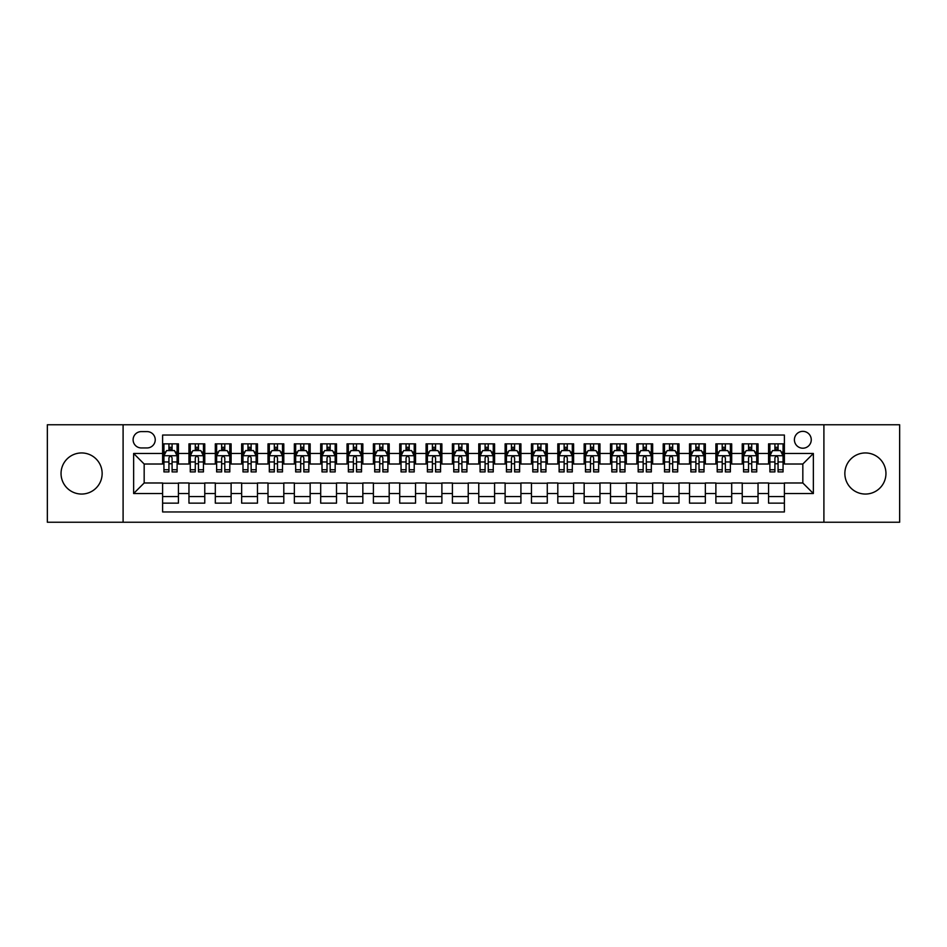 <?xml version="1.0" encoding="UTF-8"?>
<svg xmlns="http://www.w3.org/2000/svg" width="947" height="947" viewBox="0 0 947 947"><rect width="100%" height="100%" fill="white"/><g stroke="black" fill="none" stroke-linecap="round" stroke-linejoin="round"><path stroke-width="1.42" d="M865.404 452.95A20.55 20.55 0 0 0 844.854 473.5A20.55 20.55 0 0 0 865.404 494.05A20.55 20.55 0 0 0 885.954 473.5A20.55 20.55 0 0 0 865.404 452.95M81.596 452.95A20.55 20.55 0 0 0 61.046 473.5A20.55 20.55 0 0 0 81.596 494.05A20.55 20.55 0 0 0 102.146 473.5A20.55 20.55 0 0 0 81.596 452.95M802.831 431.347A8.428 8.428 0 0 0 794.403 439.775A8.428 8.428 0 0 0 802.831 448.203A8.428 8.428 0 0 0 811.259 439.775A8.428 8.428 0 0 0 802.831 431.347M823.902 522.235L899.65 522.235L899.65 424.765L823.902 424.765L823.902 522.235L123.098 522.235L123.098 424.765L47.35 424.765L47.35 522.235L123.098 522.235M784.388 443.859L768.573 443.859L768.573 453.483L758.038 453.483L758.038 464.018L768.573 464.018L768.573 453.483M758.038 453.483L758.038 443.859L742.235 443.859L742.235 453.483L731.688 453.483L731.688 464.018L742.235 464.018L742.235 453.483M731.688 453.483L731.688 443.859L715.885 443.859L715.885 453.483L705.349 453.483L705.349 464.018L715.885 464.018L715.885 453.483M705.349 453.483L705.349 443.859L689.534 443.859L689.534 453.483L678.999 453.483L678.999 464.018L689.534 464.018L689.534 453.483M678.999 453.483L678.999 443.859L663.196 443.859L663.196 453.483L652.649 453.483L652.649 464.018L663.196 464.018L663.196 453.483M652.649 453.483L652.649 443.859L636.846 443.859L636.846 453.483L626.31 453.483L626.31 464.018L636.846 464.018L636.846 453.483M626.31 453.483L626.31 443.859L610.495 443.859L610.495 453.483L599.96 453.483L599.96 464.018L610.495 464.018L610.495 453.483M599.96 453.483L599.96 443.859L584.157 443.859L584.157 453.483L573.61 453.483L573.61 464.018L584.157 464.018L584.157 453.483M573.61 453.483L573.61 443.859L557.807 443.859L557.807 453.483L547.271 453.483L547.271 464.018L557.807 464.018L557.807 453.483M547.271 453.483L547.271 443.859L531.456 443.859L531.456 453.483L520.921 453.483L520.921 464.018L531.456 464.018L531.456 453.483M520.921 453.483L520.921 443.859L505.118 443.859L505.118 453.483L494.583 453.483L494.583 464.018L505.118 464.018L505.118 453.483M494.583 453.483L494.583 443.859L478.768 443.859L478.768 453.483L468.232 453.483L468.232 464.018L478.768 464.018L478.768 453.483M468.232 453.483L468.232 443.859L452.417 443.859L452.417 453.483L441.882 453.483L441.882 464.018L452.417 464.018L452.417 453.483M441.882 453.483L441.882 443.859L426.079 443.859L426.079 453.483L415.544 453.483L415.544 464.018L426.079 464.018L426.079 453.483M415.544 453.483L415.544 443.859L399.729 443.859L399.729 453.483L389.193 453.483L389.193 464.018L399.729 464.018L399.729 453.483M389.193 453.483L389.193 443.859L373.39 443.859L373.39 453.483L362.843 453.483L362.843 464.018L373.39 464.018L373.39 453.483M362.843 453.483L362.843 443.859L347.04 443.859L347.04 453.483L336.505 453.483L336.505 464.018L347.04 464.018L347.04 453.483M336.505 453.483L336.505 443.859L320.69 443.859L320.69 453.483L310.154 453.483L310.154 464.018L320.69 464.018L320.69 453.483M310.154 453.483L310.154 443.859L294.351 443.859L294.351 453.483L283.804 453.483L283.804 464.018L294.351 464.018L294.351 453.483M283.804 453.483L283.804 443.859L268.001 443.859L268.001 453.483L257.466 453.483L257.466 464.018L268.001 464.018L268.001 453.483M257.466 453.483L257.466 443.859L241.651 443.859L241.651 453.483L231.115 453.483L231.115 464.018L241.651 464.018L241.651 453.483M231.115 453.483L231.115 443.859L215.312 443.859L215.312 453.483L204.765 453.483L204.765 464.018L215.312 464.018L215.312 453.483M204.765 453.483L204.765 443.859L188.962 443.859L188.962 464.018L178.427 464.018L178.427 443.859L162.612 443.859M162.612 503.141L178.427 503.141L178.427 482.982L188.962 482.982L188.962 503.141L204.765 503.141L204.765 482.982L215.312 482.982L215.312 493.517L204.765 493.517M215.312 493.517L215.312 503.141L231.115 503.141L231.115 482.982L241.651 482.982L241.651 493.517L231.115 493.517M241.651 493.517L241.651 503.141L257.466 503.141L257.466 482.982L268.001 482.982L268.001 493.517L257.466 493.517M268.001 493.517L268.001 503.141L283.804 503.141L283.804 482.982L294.351 482.982L294.351 493.517L283.804 493.517M294.351 493.517L294.351 503.141L310.154 503.141L310.154 482.982L320.69 482.982L320.69 493.517L310.154 493.517M320.69 493.517L320.69 503.141L336.505 503.141L336.505 482.982L347.04 482.982L347.04 493.517L336.505 493.517M347.04 493.517L347.04 503.141L362.843 503.141L362.843 482.982L373.39 482.982L373.39 493.517L362.843 493.517M373.39 493.517L373.39 503.141L389.193 503.141L389.193 482.982L399.729 482.982L399.729 493.517L389.193 493.517M399.729 493.517L399.729 503.141L415.544 503.141L415.544 482.982L426.079 482.982L426.079 493.517L415.544 493.517M426.079 493.517L426.079 503.141L441.882 503.141L441.882 482.982L452.417 482.982L452.417 493.517L441.882 493.517M452.417 493.517L452.417 503.141L468.232 503.141L468.232 482.982L478.768 482.982L478.768 493.517L468.232 493.517M478.768 493.517L478.768 503.141L494.583 503.141L494.583 482.982L505.118 482.982L505.118 493.517L494.583 493.517M505.118 493.517L505.118 503.141L520.921 503.141L520.921 482.982L531.456 482.982L531.456 493.517L520.921 493.517M531.456 493.517L531.456 503.141L547.271 503.141L547.271 482.982L557.807 482.982L557.807 493.517L547.271 493.517M557.807 493.517L557.807 503.141L573.61 503.141L573.61 482.982L584.157 482.982L584.157 493.517L573.61 493.517M584.157 493.517L584.157 503.141L599.96 503.141L599.96 482.982L610.495 482.982L610.495 493.517L599.96 493.517M610.495 493.517L610.495 503.141L626.31 503.141L626.31 482.982L636.846 482.982L636.846 493.517L626.31 493.517M636.846 493.517L636.846 503.141L652.649 503.141L652.649 482.982L663.196 482.982L663.196 493.517L652.649 493.517M663.196 493.517L663.196 503.141L678.999 503.141L678.999 482.982L689.534 482.982L689.534 493.517L678.999 493.517M689.534 493.517L689.534 503.141L705.349 503.141L705.349 482.982L715.885 482.982L715.885 493.517L705.349 493.517M715.885 493.517L715.885 503.141L731.688 503.141L731.688 482.982L742.235 482.982L742.235 493.517L731.688 493.517M742.235 493.517L742.235 503.141L758.038 503.141L758.038 482.982L768.573 482.982L768.573 493.517L758.038 493.517M141.269 447.943L147.069 447.943A8.168 8.168 0 0 0 155.237 439.775A8.168 8.168 0 0 0 147.069 431.607L141.269 431.607A8.168 8.168 0 0 0 133.113 439.775A8.168 8.168 0 0 0 141.269 447.943M823.902 424.765L123.098 424.765M784.388 453.483L784.388 435.04L162.612 435.04L162.612 464.018L144.169 464.018L144.169 482.982L162.612 482.982L162.612 511.96L784.388 511.96L784.388 482.982L802.831 482.982L802.831 464.018L784.388 464.018L784.388 453.483L813.366 453.483L813.366 493.517L784.388 493.517M162.612 493.517L133.634 493.517L133.634 453.483L162.612 453.483M768.573 493.517L768.573 503.141L784.388 503.141M162.612 450.452L163.938 450.452M168.933 450.452L172.094 450.452M177.101 450.452L178.427 450.452M162.612 463.758L163.938 463.758M168.933 463.758L172.094 463.758M177.101 463.758L178.427 463.758M162.612 483.242L178.427 483.242M162.612 496.548L178.427 496.548M188.962 463.758L190.276 463.758M195.283 463.758L198.444 463.758M203.451 463.758L204.765 463.758M188.962 450.452L190.276 450.452M195.283 450.452L198.444 450.452M203.451 450.452L204.765 450.452M188.962 483.242L204.765 483.242M188.962 496.548L204.765 496.548M215.312 483.242L231.115 483.242M215.312 496.548L231.115 496.548M215.312 450.452L216.626 450.452M221.634 450.452L224.794 450.452M229.801 450.452L231.115 450.452M215.312 463.758L216.626 463.758M221.634 463.758L224.794 463.758M229.801 463.758L231.115 463.758M241.651 483.242L257.466 483.242M241.651 496.548L257.466 496.548M241.651 450.452L242.977 450.452M247.972 450.452L251.133 450.452M256.14 450.452L257.466 450.452M241.651 463.758L242.977 463.758M247.972 463.758L251.133 463.758M256.14 463.758L257.466 463.758M268.001 483.242L283.804 483.242M268.001 496.548L283.804 496.548M268.001 450.452L269.315 450.452M274.322 450.452L277.483 450.452M282.49 450.452L283.804 450.452M268.001 463.758L269.315 463.758M274.322 463.758L277.483 463.758M282.49 463.758L283.804 463.758M294.351 483.242L310.154 483.242M294.351 496.548L310.154 496.548M294.351 450.452L295.665 450.452M300.673 450.452L303.833 450.452M308.84 450.452L310.154 450.452M294.351 463.758L295.665 463.758M300.673 463.758L303.833 463.758M308.84 463.758L310.154 463.758M320.69 483.242L336.505 483.242M320.69 496.548L336.505 496.548M320.69 450.452L322.004 450.452M327.011 450.452L330.172 450.452M335.179 450.452L336.505 450.452M320.69 463.758L322.004 463.758M327.011 463.758L330.172 463.758M335.179 463.758L336.505 463.758M347.04 483.242L362.843 483.242M347.04 496.548L362.843 496.548M347.04 450.452L348.354 450.452M353.361 450.452L356.522 450.452M361.529 450.452L362.843 450.452M347.04 463.758L348.354 463.758M353.361 463.758L356.522 463.758M361.529 463.758L362.843 463.758M373.39 483.242L389.193 483.242M373.39 496.548L389.193 496.548M373.39 450.452L374.704 450.452M379.711 450.452L382.872 450.452M387.879 450.452L389.193 450.452M373.39 463.758L374.704 463.758M379.711 463.758L382.872 463.758M387.879 463.758L389.193 463.758M399.729 483.242L415.544 483.242M399.729 496.548L415.544 496.548M399.729 450.452L401.043 450.452M406.05 450.452L409.211 450.452M414.218 450.452L415.544 450.452M399.729 463.758L401.043 463.758M406.05 463.758L409.211 463.758M414.218 463.758L415.544 463.758M426.079 483.242L441.882 483.242M426.079 496.548L441.882 496.548M426.079 450.452L427.393 450.452M432.4 450.452L435.561 450.452M440.568 450.452L441.882 450.452M426.079 463.758L427.393 463.758M432.4 463.758L435.561 463.758M440.568 463.758L441.882 463.758M452.417 483.242L468.232 483.242M452.417 496.548L468.232 496.548M452.417 450.452L453.743 450.452M458.75 450.452L461.911 450.452M466.918 450.452L468.232 450.452M452.417 463.758L453.743 463.758M458.75 463.758L461.911 463.758M466.918 463.758L468.232 463.758M478.768 483.242L494.583 483.242M478.768 496.548L494.583 496.548M478.768 450.452L480.082 450.452M485.089 450.452L488.25 450.452M493.257 450.452L494.583 450.452M478.768 463.758L480.082 463.758M485.089 463.758L488.25 463.758M493.257 463.758L494.583 463.758M505.118 483.242L520.921 483.242M505.118 496.548L520.921 496.548M505.118 450.452L506.432 450.452M511.439 450.452L514.6 450.452M519.607 450.452L520.921 450.452M505.118 463.758L506.432 463.758M511.439 463.758L514.6 463.758M519.607 463.758L520.921 463.758M531.456 483.242L547.271 483.242M531.456 496.548L547.271 496.548M531.456 450.452L532.782 450.452M537.789 450.452L540.95 450.452M545.957 450.452L547.271 450.452M531.456 463.758L532.782 463.758M537.789 463.758L540.95 463.758M545.957 463.758L547.271 463.758M557.807 483.242L573.61 483.242M557.807 496.548L573.61 496.548M557.807 450.452L559.121 450.452M564.128 450.452L567.289 450.452M572.296 450.452L573.61 450.452M557.807 463.758L559.121 463.758M564.128 463.758L567.289 463.758M572.296 463.758L573.61 463.758M584.157 483.242L599.96 483.242M584.157 496.548L599.96 496.548M584.157 450.452L585.471 450.452M590.478 450.452L593.639 450.452M598.646 450.452L599.96 450.452M584.157 463.758L585.471 463.758M590.478 463.758L593.639 463.758M598.646 463.758L599.96 463.758M610.495 483.242L626.31 483.242M610.495 496.548L626.31 496.548M610.495 450.452L611.821 450.452M616.828 450.452L619.989 450.452M624.996 450.452L626.31 450.452M610.495 463.758L611.821 463.758M616.828 463.758L619.989 463.758M624.996 463.758L626.31 463.758M636.846 483.242L652.649 483.242M636.846 496.548L652.649 496.548M636.846 450.452L638.16 450.452M643.167 450.452L646.328 450.452M651.335 450.452L652.649 450.452M636.846 463.758L638.16 463.758M643.167 463.758L646.328 463.758M651.335 463.758L652.649 463.758M663.196 483.242L678.999 483.242M663.196 496.548L678.999 496.548M663.196 450.452L664.51 450.452M669.517 450.452L672.678 450.452M677.685 450.452L678.999 450.452M663.196 463.758L664.51 463.758M669.517 463.758L672.678 463.758M677.685 463.758L678.999 463.758M689.534 483.242L705.349 483.242M689.534 496.548L705.349 496.548M689.534 450.452L690.86 450.452M695.867 450.452L699.028 450.452M704.023 450.452L705.349 450.452M689.534 463.758L690.86 463.758M695.867 463.758L699.028 463.758M704.023 463.758L705.349 463.758M715.885 483.242L731.688 483.242M715.885 496.548L731.688 496.548M715.885 450.452L717.199 450.452M722.206 450.452L725.366 450.452M730.374 450.452L731.688 450.452M715.885 463.758L717.199 463.758M722.206 463.758L725.366 463.758M730.374 463.758L731.688 463.758M742.235 483.242L758.038 483.242M742.235 496.548L758.038 496.548M742.235 450.452L743.549 450.452M748.556 450.452L751.717 450.452M756.724 450.452L758.038 450.452M742.235 463.758L743.549 463.758M748.556 463.758L751.717 463.758M756.724 463.758L758.038 463.758M768.573 483.242L784.388 483.242M768.573 496.548L784.388 496.548M768.573 450.452L769.899 450.452M774.906 450.452L778.067 450.452M783.062 450.452L784.388 450.452M768.573 463.758L769.899 463.758M774.906 463.758L778.067 463.758M783.062 463.758L784.388 463.758M144.169 464.018L133.634 453.483M144.169 482.982L133.634 493.517M813.366 453.483L802.831 464.018M813.366 493.517L802.831 482.982M172.094 447.28L168.933 447.28M177.101 469.771L172.094 469.771L172.094 471.914L177.101 471.914L177.101 455.85L174.473 450.583L166.565 450.583L163.938 455.85L163.938 471.914L168.933 471.914L168.933 469.771L163.938 469.771M163.938 455.85L163.938 443.859M177.101 455.85L177.101 443.859M168.933 450.583L168.933 443.859M172.094 443.859L172.094 450.583M172.094 469.771L172.094 457.827C171.052 455.791 169.998 455.791 168.933 457.827L168.933 469.771M198.444 447.28L195.283 447.28M203.451 469.771L198.444 469.771L198.444 471.914L203.451 471.914L203.451 455.85L200.811 450.583L192.916 450.583L190.276 455.85L190.276 471.914L195.283 471.914L195.283 469.771L190.276 469.771M190.276 455.85L190.276 443.859M203.451 455.85L203.451 443.859M195.283 450.583L195.283 443.859M198.444 443.859L198.444 450.583M198.444 469.771L198.444 457.827C197.39 455.791 196.337 455.791 195.283 457.827L195.283 469.771M224.794 447.28L221.634 447.28M229.801 469.771L224.794 469.771L224.794 471.914L229.801 471.914L229.801 455.85L227.162 450.583L219.254 450.583L216.626 455.85L216.626 471.914L221.634 471.914L221.634 469.771L216.626 469.771M216.626 455.85L216.626 443.859M229.801 455.85L229.801 443.859M221.634 450.583L221.634 443.859M224.794 443.859L224.794 450.583M224.794 469.771L224.794 457.827C223.741 455.791 222.687 455.791 221.634 457.827L221.634 469.771M251.133 447.28L247.972 447.28M256.14 469.771L251.133 469.771L251.133 471.914L256.14 471.914L256.14 455.85L253.512 450.583L245.604 450.583L242.977 455.85L242.977 471.914L247.972 471.914L247.972 469.771L242.977 469.771M242.977 455.85L242.977 443.859M256.14 455.85L256.14 443.859M247.972 450.583L247.972 443.859M251.133 443.859L251.133 450.583M251.133 469.771L251.133 457.827C250.091 455.791 249.037 455.791 247.972 457.827L247.972 469.771M277.483 447.28L274.322 447.28M282.49 469.771L277.483 469.771L277.483 471.914L282.49 471.914L282.49 455.85L279.85 450.583L271.955 450.583L269.315 455.85L269.315 471.914L274.322 471.914L274.322 469.771L269.315 469.771M269.315 455.85L269.315 443.859M282.49 455.85L282.49 443.859M274.322 450.583L274.322 443.859M277.483 443.859L277.483 450.583M277.483 469.771L277.483 457.827C276.429 455.791 275.376 455.791 274.322 457.827L274.322 469.771M303.833 447.28L300.673 447.28M308.84 469.771L303.833 469.771L303.833 471.914L308.84 471.914L308.84 455.85L306.201 450.583L298.293 450.583L295.665 455.85L295.665 471.914L300.673 471.914L300.673 469.771L295.665 469.771M295.665 455.85L295.665 443.859M308.84 455.85L308.84 443.859M300.673 450.583L300.673 443.859M303.833 443.859L303.833 450.583M303.833 469.771L303.833 457.827C302.78 455.791 301.726 455.791 300.673 457.827L300.673 469.771M330.172 447.28L327.011 447.28M335.179 469.771L330.172 469.771L330.172 471.914L335.179 471.914L335.179 455.85L332.551 450.583L324.643 450.583L322.004 455.85L322.004 471.914L327.011 471.914L327.011 469.771L322.004 469.771M322.004 455.85L322.004 443.859M335.179 455.85L335.179 443.859M327.011 450.583L327.011 443.859M330.172 443.859L330.172 450.583M330.172 469.771L330.172 457.827C329.13 455.791 328.064 455.791 327.011 457.827L327.011 469.771M356.522 447.28L353.361 447.28M361.529 469.771L356.522 469.771L356.522 471.914L361.529 471.914L361.529 455.85L358.889 450.583L350.994 450.583L348.354 455.85L348.354 471.914L353.361 471.914L353.361 469.771L348.354 469.771M348.354 455.85L348.354 443.859M361.529 455.85L361.529 443.859M353.361 450.583L353.361 443.859M356.522 443.859L356.522 450.583M356.522 469.771L356.522 457.827C355.468 455.791 354.415 455.791 353.361 457.827L353.361 469.771M382.872 447.28L379.711 447.28M387.879 469.771L382.872 469.771L382.872 471.914L387.879 471.914L387.879 455.85L385.24 450.583L377.332 450.583L374.704 455.85L374.704 471.914L379.711 471.914L379.711 469.771L374.704 469.771M374.704 455.85L374.704 443.859M387.879 455.85L387.879 443.859M379.711 450.583L379.711 443.859M382.872 443.859L382.872 450.583M382.872 469.771L382.872 457.827C381.819 455.791 380.765 455.791 379.711 457.827L379.711 469.771M409.211 447.28L406.05 447.28M414.218 469.771L409.211 469.771L409.211 471.914L414.218 471.914L414.218 455.85L411.59 450.583L403.682 450.583L401.043 455.85L401.043 471.914L406.05 471.914L406.05 469.771L401.043 469.771M401.043 455.85L401.043 443.859M414.218 455.85L414.218 443.859M406.05 450.583L406.05 443.859M409.211 443.859L409.211 450.583M409.211 469.771L409.211 457.827C408.157 455.791 407.103 455.791 406.05 457.827L406.05 469.771M435.561 447.28L432.4 447.28M440.568 469.771L435.561 469.771L435.561 471.914L440.568 471.914L440.568 455.85L437.928 450.583L430.033 450.583L427.393 455.85L427.393 471.914L432.4 471.914L432.4 469.771L427.393 469.771M427.393 455.85L427.393 443.859M440.568 455.85L440.568 443.859M432.4 450.583L432.4 443.859M435.561 443.859L435.561 450.583M435.561 469.771L435.561 457.827C434.507 455.791 433.454 455.791 432.4 457.827L432.4 469.771M461.911 447.28L458.75 447.28M466.918 469.771L461.911 469.771L461.911 471.914L466.918 471.914L466.918 455.85L464.279 450.583L456.371 450.583L453.743 455.85L453.743 471.914L458.75 471.914L458.75 469.771L453.743 469.771M453.743 455.85L453.743 443.859M466.918 455.85L466.918 443.859M458.75 450.583L458.75 443.859M461.911 443.859L461.911 450.583M461.911 469.771L461.911 457.827C460.858 455.791 459.804 455.791 458.75 457.827L458.75 469.771M488.25 447.28L485.089 447.28M493.257 469.771L488.25 469.771L488.25 471.914L493.257 471.914L493.257 455.85L490.629 450.583L482.721 450.583L480.082 455.85L480.082 471.914L485.089 471.914L485.089 469.771L480.082 469.771M480.082 455.85L480.082 443.859M493.257 455.85L493.257 443.859M485.089 450.583L485.089 443.859M488.25 443.859L488.25 450.583M488.25 469.771L488.25 457.827C487.196 455.791 486.142 455.791 485.089 457.827L485.089 469.771M514.6 447.28L511.439 447.28M519.607 469.771L514.6 469.771L514.6 471.914L519.607 471.914L519.607 455.85L516.967 450.583L509.072 450.583L506.432 455.85L506.432 471.914L511.439 471.914L511.439 469.771L506.432 469.771M506.432 455.85L506.432 443.859M519.607 455.85L519.607 443.859M511.439 450.583L511.439 443.859M514.6 443.859L514.6 450.583M514.6 469.771L514.6 457.827C513.546 455.791 512.493 455.791 511.439 457.827L511.439 469.771M540.95 447.28L537.789 447.28M545.957 469.771L540.95 469.771L540.95 471.914L545.957 471.914L545.957 455.85L543.318 450.583L535.41 450.583L532.782 455.85L532.782 471.914L537.789 471.914L537.789 469.771L532.782 469.771M532.782 455.85L532.782 443.859M545.957 455.85L545.957 443.859M537.789 450.583L537.789 443.859M540.95 443.859L540.95 450.583M540.95 469.771L540.95 457.827C539.897 455.791 538.843 455.791 537.789 457.827L537.789 469.771M567.289 447.28L564.128 447.28M572.296 469.771L567.289 469.771L567.289 471.914L572.296 471.914L572.296 455.85L569.668 450.583L561.76 450.583L559.121 455.85L559.121 471.914L564.128 471.914L564.128 469.771L559.121 469.771M559.121 455.85L559.121 443.859M572.296 455.85L572.296 443.859M564.128 450.583L564.128 443.859M567.289 443.859L567.289 450.583M567.289 469.771L567.289 457.827C566.235 455.791 565.181 455.791 564.128 457.827L564.128 469.771M593.639 447.28L590.478 447.28M598.646 469.771L593.639 469.771L593.639 471.914L598.646 471.914L598.646 455.85L596.006 450.583L588.111 450.583L585.471 455.85L585.471 471.914L590.478 471.914L590.478 469.771L585.471 469.771M585.471 455.85L585.471 443.859M598.646 455.85L598.646 443.859M590.478 450.583L590.478 443.859M593.639 443.859L593.639 450.583M593.639 469.771L593.639 457.827C592.585 455.791 591.532 455.791 590.478 457.827L590.478 469.771M619.989 447.28L616.828 447.28M624.996 469.771L619.989 469.771L619.989 471.914L624.996 471.914L624.996 455.85L622.357 450.583L614.449 450.583L611.821 455.85L611.821 471.914L616.828 471.914L616.828 469.771L611.821 469.771M611.821 455.85L611.821 443.859M624.996 455.85L624.996 443.859M616.828 450.583L616.828 443.859M619.989 443.859L619.989 450.583M619.989 469.771L619.989 457.827C618.936 455.791 617.882 455.791 616.828 457.827L616.828 469.771M646.328 447.28L643.167 447.28M651.335 469.771L646.328 469.771L646.328 471.914L651.335 471.914L651.335 455.85L648.707 450.583L640.799 450.583L638.16 455.85L638.16 471.914L643.167 471.914L643.167 469.771L638.16 469.771M638.16 455.85L638.16 443.859M651.335 455.85L651.335 443.859M643.167 450.583L643.167 443.859M646.328 443.859L646.328 450.583M646.328 469.771L646.328 457.827C645.274 455.791 644.22 455.791 643.167 457.827L643.167 469.771M672.678 447.28L669.517 447.28M677.685 469.771L672.678 469.771L672.678 471.914L677.685 471.914L677.685 455.85L675.045 450.583L667.15 450.583L664.51 455.85L664.51 471.914L669.517 471.914L669.517 469.771L664.51 469.771M664.51 455.85L664.51 443.859M677.685 455.85L677.685 443.859M669.517 450.583L669.517 443.859M672.678 443.859L672.678 450.583M672.678 469.771L672.678 457.827C671.624 455.791 670.571 455.791 669.517 457.827L669.517 469.771M699.028 447.28L695.867 447.28M704.023 469.771L699.028 469.771L699.028 471.914L704.023 471.914L704.023 455.85L701.396 450.583L693.488 450.583L690.86 455.85L690.86 471.914L695.867 471.914L695.867 469.771L690.86 469.771M690.86 455.85L690.86 443.859M704.023 455.85L704.023 443.859M695.867 450.583L695.867 443.859M699.028 443.859L699.028 450.583M699.028 469.771L699.028 457.827C697.975 455.791 696.921 455.791 695.867 457.827L695.867 469.771M725.366 447.28L722.206 447.28M730.374 469.771L725.366 469.771L725.366 471.914L730.374 471.914L730.374 455.85L727.746 450.583L719.838 450.583L717.199 455.85L717.199 471.914L722.206 471.914L722.206 469.771L717.199 469.771M717.199 455.85L717.199 443.859M730.374 455.85L730.374 443.859M722.206 450.583L722.206 443.859M725.366 443.859L725.366 450.583M725.366 469.771L725.366 457.827C724.313 455.791 723.259 455.791 722.206 457.827L722.206 469.771M751.717 447.28L748.556 447.28M756.724 469.771L751.717 469.771L751.717 471.914L756.724 471.914L756.724 455.85L754.084 450.583L746.189 450.583L743.549 455.85L743.549 471.914L748.556 471.914L748.556 469.771L743.549 469.771M743.549 455.85L743.549 443.859M756.724 455.85L756.724 443.859M748.556 450.583L748.556 443.859M751.717 443.859L751.717 450.583M751.717 469.771L751.717 457.827C750.663 455.791 749.61 455.791 748.556 457.827L748.556 469.771M778.067 447.28L774.906 447.28M783.062 469.771L778.067 469.771L778.067 471.914L783.062 471.914L783.062 455.85L780.435 450.583L772.527 450.583L769.899 455.85L769.899 471.914L774.906 471.914L774.906 469.771L769.899 469.771M769.899 455.85L769.899 443.859M783.062 455.85L783.062 443.859M774.906 450.583L774.906 443.859M778.067 443.859L778.067 450.583M778.067 469.771L778.067 457.827C777.014 455.791 775.96 455.791 774.906 457.827L774.906 469.771M188.962 493.517L178.427 493.517M188.962 453.483L178.427 453.483M177.042 455.72L163.997 455.72M163.938 452.027L165.843 452.027M175.195 452.027L177.101 452.027M168.933 461.958L163.938 461.958M177.101 461.958L172.094 461.958M172.094 448.961L168.933 448.961M203.38 455.72L190.347 455.72M190.276 452.027L192.194 452.027M201.545 452.027L203.451 452.027M195.283 461.958L190.276 461.958M203.451 461.958L198.444 461.958M198.444 448.961L195.283 448.961M229.73 455.72L216.685 455.72M216.626 452.027L218.532 452.027M227.884 452.027L229.801 452.027M221.634 461.958L216.626 461.958M229.801 461.958L224.794 461.958M224.794 448.961L221.634 448.961M256.081 455.72L243.036 455.72M242.977 452.027L244.882 452.027M254.234 452.027L256.14 452.027M247.972 461.958L242.977 461.958M256.14 461.958L251.133 461.958M251.133 448.961L247.972 448.961M282.419 455.72L269.386 455.72M269.315 452.027L271.221 452.027M280.584 452.027L282.49 452.027M274.322 461.958L269.315 461.958M282.49 461.958L277.483 461.958M277.483 448.961L274.322 448.961M308.769 455.72L295.724 455.72M295.665 452.027L297.571 452.027M306.923 452.027L308.84 452.027M300.673 461.958L295.665 461.958M308.84 461.958L303.833 461.958M303.833 448.961L300.673 448.961M335.12 455.72L322.075 455.72M322.004 452.027L323.921 452.027M333.273 452.027L335.179 452.027M327.011 461.958L322.004 461.958M335.179 461.958L330.172 461.958M330.172 448.961L327.011 448.961M361.458 455.72L348.425 455.72M348.354 452.027L350.26 452.027M359.623 452.027L361.529 452.027M353.361 461.958L348.354 461.958M361.529 461.958L356.522 461.958M356.522 448.961L353.361 448.961M387.808 455.72L374.763 455.72M374.704 452.027L376.61 452.027M385.962 452.027L387.879 452.027M379.711 461.958L374.704 461.958M387.879 461.958L382.872 461.958M382.872 448.961L379.711 448.961M414.159 455.72L401.114 455.72M401.043 452.027L402.96 452.027M412.312 452.027L414.218 452.027M406.05 461.958L401.043 461.958M414.218 461.958L409.211 461.958M409.211 448.961L406.05 448.961M440.497 455.72L427.464 455.72M427.393 452.027L429.299 452.027M438.662 452.027L440.568 452.027M432.4 461.958L427.393 461.958M440.568 461.958L435.561 461.958M435.561 448.961L432.4 448.961M466.847 455.72L453.802 455.72M453.743 452.027L455.649 452.027M465.001 452.027L466.918 452.027M458.75 461.958L453.743 461.958M466.918 461.958L461.911 461.958M461.911 448.961L458.75 448.961M493.198 455.72L480.153 455.72M480.082 452.027L481.999 452.027M491.351 452.027L493.257 452.027M485.089 461.958L480.082 461.958M493.257 461.958L488.25 461.958M488.25 448.961L485.089 448.961M519.536 455.72L506.503 455.72M506.432 452.027L508.338 452.027M517.701 452.027L519.607 452.027M511.439 461.958L506.432 461.958M519.607 461.958L514.6 461.958M514.6 448.961L511.439 448.961M545.886 455.72L532.841 455.72M532.782 452.027L534.688 452.027M544.04 452.027L545.957 452.027M537.789 461.958L532.782 461.958M545.957 461.958L540.95 461.958M540.95 448.961L537.789 448.961M572.237 455.72L559.192 455.72M559.121 452.027L561.038 452.027M570.39 452.027L572.296 452.027M564.128 461.958L559.121 461.958M572.296 461.958L567.289 461.958M567.289 448.961L564.128 448.961M598.575 455.72L585.542 455.72M585.471 452.027L587.377 452.027M596.74 452.027L598.646 452.027M590.478 461.958L585.471 461.958M598.646 461.958L593.639 461.958M593.639 448.961L590.478 448.961M624.925 455.72L611.88 455.72M611.821 452.027L613.727 452.027M623.079 452.027L624.996 452.027M616.828 461.958L611.821 461.958M624.996 461.958L619.989 461.958M619.989 448.961L616.828 448.961M651.276 455.72L638.231 455.72M638.16 452.027L640.077 452.027M649.429 452.027L651.335 452.027M643.167 461.958L638.16 461.958M651.335 461.958L646.328 461.958M646.328 448.961L643.167 448.961M677.614 455.72L664.581 455.72M664.51 452.027L666.416 452.027M675.779 452.027L677.685 452.027M669.517 461.958L664.51 461.958M677.685 461.958L672.678 461.958M672.678 448.961L669.517 448.961M703.964 455.72L690.919 455.72M690.86 452.027L692.766 452.027M702.118 452.027L704.023 452.027M695.867 461.958L690.86 461.958M704.023 461.958L699.028 461.958M699.028 448.961L695.867 448.961M730.315 455.72L717.27 455.72M717.199 452.027L719.116 452.027M728.468 452.027L730.374 452.027M722.206 461.958L717.199 461.958M730.374 461.958L725.366 461.958M725.366 448.961L722.206 448.961M756.653 455.72L743.62 455.72M743.549 452.027L745.455 452.027M754.806 452.027L756.724 452.027M748.556 461.958L743.549 461.958M756.724 461.958L751.717 461.958M751.717 448.961L748.556 448.961M783.003 455.72L769.958 455.72M769.899 452.027L771.805 452.027M781.157 452.027L783.062 452.027M774.906 461.958L769.899 461.958M783.062 461.958L778.067 461.958M778.067 448.961L774.906 448.961"/></g></svg>
